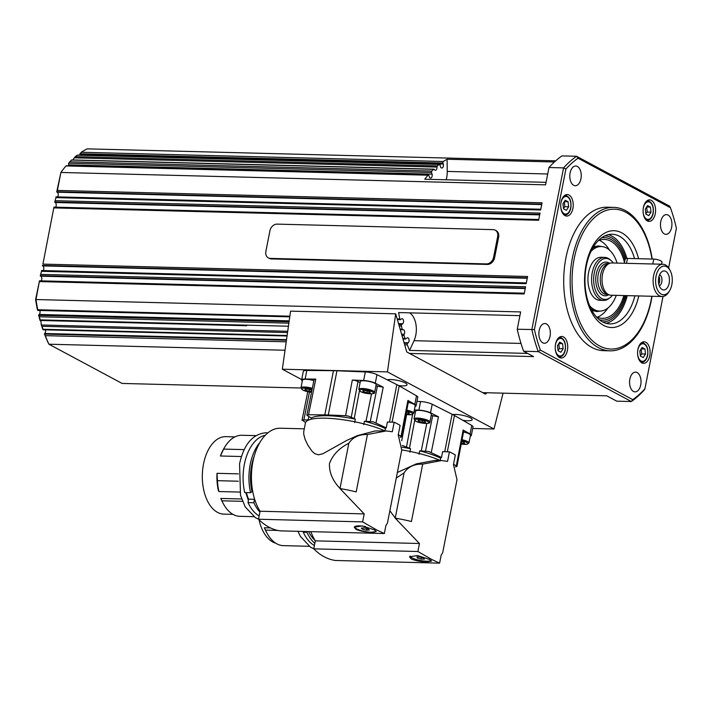 <?xml version="1.0" encoding="UTF-8"?>
<svg xmlns="http://www.w3.org/2000/svg" width="712" height="712" viewBox="0 0 712 712"><rect width="100%" height="100%" fill="white"/><g stroke="black" fill="none" stroke-linecap="round" stroke-linejoin="round"><path stroke-width="1.07" d="M592.66 248.194A32.289 18.752 -88.5 0 1 599.014 246.477L601.266 246.53A32.289 18.752 -88.5 0 1 606.49 247.963A32.289 18.752 -88.5 0 1 617.09 263.084M616.263 295.364A32.289 18.752 -88.5 0 1 599.62 311.082L597.368 311.028A32.289 18.752 -88.5 0 1 592.144 309.595A32.289 18.752 -88.5 0 1 591.111 308.981M599.62 311.082A32.289 18.752 -88.5 0 1 594.395 309.649A32.289 18.752 -88.5 0 1 589.607 305.697M590.996 251.398A32.289 18.752 -88.5 0 1 601.266 246.53M599.237 240.291A39.463 22.918 -88.5 0 1 600.536 240.923A39.463 22.918 -88.5 0 1 609.419 250.019M607.941 308.011A39.463 22.918 -88.5 0 1 597.27 317.205M598.178 240.727A39.463 22.918 -88.5 0 1 604.372 239.428A39.463 22.918 -88.5 0 1 610.763 241.181A39.463 22.918 -88.5 0 1 624.468 262.39M623.854 295.551A39.463 22.918 -88.5 0 1 602.352 318.335A39.463 22.918 -88.5 0 1 596.238 316.724M601.435 237.879A41.26 23.959 -88.5 0 1 604.417 237.639A41.26 23.959 -88.5 0 1 611.092 239.463A41.26 23.959 -88.5 0 1 625.011 260.076M604.817 235.859A43.049 25 -88.5 0 1 611.43 237.755A43.049 25 -88.5 0 1 625.768 258.625M626.115 295.613A43.049 25 -88.5 0 1 602.619 321.922M610.923 260.396L609.739 259.426A21.529 12.496 91.5 0 0 608.813 258.75A21.529 12.496 91.5 0 0 604.639 257.379A21.529 12.496 91.5 0 0 591.877 274.912A21.529 12.496 91.5 0 0 599.37 299.058A21.529 12.496 91.5 0 0 603.545 300.42A21.529 12.496 91.5 0 0 608.733 298.639L609.97 297.732A20.488 11.899 -88.5 0 1 601.053 298.123A20.488 11.899 -88.5 0 1 594.529 271.753A20.488 11.899 -88.5 0 1 610.051 259.755A20.488 11.899 -88.5 0 1 610.923 260.396A20.488 11.899 -88.5 0 1 613.29 262.986M604.639 257.379L600.99 257.29A21.529 12.496 91.5 0 0 588.228 274.814A21.529 12.496 91.5 0 0 595.721 298.96A21.529 12.496 91.5 0 0 596.407 299.369A21.529 12.496 91.5 0 0 599.896 300.322L603.545 300.42M658.778 284.052A5.74 3.337 91.5 0 0 659.446 282.246A5.74 3.337 91.5 0 0 658.974 276.55M669.058 283.759A9.505 5.518 -88.5 0 1 661.448 289.028A9.505 5.518 -88.5 0 1 658.831 277.093A9.505 5.518 -88.5 0 1 661.893 271.708A9.505 5.518 -88.5 0 1 667.865 273.542A9.505 5.518 -88.5 0 1 669.058 283.759M659.33 285.868A5.74 3.337 91.5 0 0 661.724 282.308A5.74 3.337 91.5 0 0 659.615 274.761M660.798 293.86A14.347 8.33 -88.5 0 1 656.224 275.393A14.347 8.33 -88.5 0 1 667.099 266.991A14.347 8.33 -88.5 0 1 670.143 270.524A14.347 8.33 -88.5 0 1 669.636 290.638A14.347 8.33 -88.5 0 1 660.798 293.86M670.143 270.524L669.458 269.252A16.145 9.372 91.5 0 0 666.032 265.273A16.145 9.372 91.5 0 0 662.899 264.25A16.145 9.372 91.5 0 0 653.322 277.395A16.145 9.372 91.5 0 0 658.938 295.507A16.145 9.372 91.5 0 0 662.071 296.53A16.145 9.372 91.5 0 0 668.88 291.875L669.636 290.638M662.071 296.53L610.976 295.222A16.145 9.372 -88.5 0 1 609.196 294.884A16.145 9.372 -88.5 0 1 607.843 294.198A16.145 9.372 -88.5 0 1 602.076 277.627A16.145 9.372 -88.5 0 1 610.006 263.2A16.145 9.372 -88.5 0 1 611.804 262.95L662.899 264.25M609.196 294.884L607.114 294.127A15.424 8.962 -88.5 0 1 605.823 293.478A15.424 8.962 -88.5 0 1 600.314 277.635A15.424 8.962 -88.5 0 1 607.888 263.849L610.006 263.2M645.846 213.653L647.217 212.034L646.638 206.987M557.986 350.251L559.365 348.631L558.778 343.584L562.569 343.682L563.156 348.729L560.896 352.253L558.048 350.722L557.46 345.676L559.721 342.161L562.569 343.682M41.518 271.308L40.237 275.909L41.518 271.308L526.186 283.679L527.601 276.487L42.925 264.108L53.943 207.13L42.925 264.108M289.864 316.181L37.772 309.747A121.975 70.835 -88.5 0 1 35.974 299.547L39.489 280.813L35.6 299.53A120.186 69.794 91.5 0 0 37.496 309.996L37.665 310.29M289.072 321.753L38.849 315.363L39.365 316.787L288.867 323.159M38.849 315.363L38.617 314.98A120.186 69.794 91.5 0 0 38.644 315.096A120.186 69.794 91.5 0 0 40.041 320.48A2.688 1.566 91.5 0 1 41.065 323.996L42.026 326.301L287.532 332.566M41.065 323.996A120.186 69.794 91.5 0 0 41.243 324.574A120.186 69.794 91.5 0 0 42.756 329.255L42.987 329.638M431.819 171.049L69.776 161.802L68.699 163.208L431.57 172.473A1.077 0.623 -88.5 0 1 431.525 171.681A1.077 0.623 -88.5 0 1 431.819 171.049A121.975 70.835 -88.5 0 1 433.572 169.314A1.077 0.623 -88.5 0 1 433.893 169.171A1.077 0.623 -88.5 0 1 433.964 169.18A1.077 0.623 -88.5 0 1 434.311 169.483A2.688 1.566 91.5 0 0 435.379 170.257A2.688 1.566 91.5 0 0 436.99 167.08A1.077 0.623 -88.5 0 1 437.061 166.403A1.077 0.623 -88.5 0 1 437.355 165.923A121.975 70.835 -88.5 0 1 439.179 164.454A1.077 0.623 -88.5 0 1 439.446 164.356A1.077 0.623 -88.5 0 1 439.642 164.41A1.077 0.623 -88.5 0 1 439.98 164.926L440.47 166.599A2.688 1.566 91.5 0 0 441.805 168.032A2.688 1.566 91.5 0 0 443.273 164.08L442.962 163.012A1.077 0.623 -88.5 0 1 442.944 162.131A1.077 0.623 -88.5 0 1 443.318 161.499A121.975 70.835 -88.5 0 1 447.092 159.248L554.434 161.98M55.972 197.625L54.691 202.226L55.972 197.625L540.639 209.995L542.054 202.795L57.387 190.424L60.903 172.464L545.579 184.835L548.979 167.516L563.575 167.89L531.846 329.62A132.735 77.083 91.5 0 0 538.227 351.621L631.339 401.532A132.735 77.083 91.5 0 0 644.316 389.909L644.912 388.797A130.946 76.042 -88.5 0 1 632.781 399.663L540.381 350.135A130.946 76.042 -88.5 0 1 534.409 329.567L565.898 169.073A130.946 76.042 -88.5 0 1 578.028 158.206L670.437 207.735A130.946 76.042 -88.5 0 1 676.4 228.294L668.63 267.89M437.355 165.923L75.303 156.676A121.975 70.835 -88.5 0 1 77.136 155.207L439.179 164.454M75.303 156.676L73.443 158.954A2.688 1.566 91.5 0 1 73.14 159.96M69.776 161.802A121.975 70.835 -88.5 0 1 71.529 160.066L433.572 169.314M57.627 196.886A2.688 1.566 91.5 0 0 58.242 194.287A2.688 1.566 91.5 0 0 57.2 192.204L56.711 191.946L60.903 172.464A121.975 70.835 -88.5 0 1 65.985 165.949L428.028 175.196A1.077 0.623 -88.5 0 1 428.401 175.001A1.077 0.623 -88.5 0 1 428.535 175.036A1.077 0.623 -88.5 0 1 428.935 175.579L429.247 176.647A2.688 1.566 91.5 0 0 430.582 178.08A2.688 1.566 91.5 0 0 432.05 174.137L431.57 172.473M56.711 191.946L57.387 190.424M40.264 320.373L40.166 319.893A121.975 70.835 -88.5 0 1 39.365 316.787M286.447 340.247L44.562 334.079L45.292 335.663L286.224 341.813M443.318 161.499L81.275 152.261L79.94 153.739L442.962 163.012M408.279 402.396A8.072 1.842 11.1 0 1 415.221 405.635L413.708 413.343A8.072 1.842 -168.9 0 0 412.355 411.954A8.072 1.842 -168.9 0 0 406.801 410.121M312.31 388.307A8.072 1.842 -168.9 0 0 304.46 386.999A8.072 1.842 -168.9 0 0 300.98 387.817L302.493 380.11A8.072 1.842 11.1 0 1 305.973 379.282A8.072 1.842 11.1 0 1 313.867 380.617M375.847 530.841A10.76 2.456 11.1 0 1 375.856 531.125A10.76 2.456 11.1 0 1 373.266 532.176A10.76 2.456 11.1 0 1 361.367 530.645A10.76 2.456 11.1 0 1 354.736 526.978A10.76 2.456 11.1 0 1 357.335 525.928A10.76 2.456 11.1 0 1 365.425 526.568M384.338 533.528L376.577 529.897L362.63 521.887L364.197 513.895L339.98 488.557L348.835 443.22C352.894 437.195 359.097 434.284 367.445 434.507L386.313 430.929L392.303 431.775L394.181 422.225A47.357 10.822 11.1 0 1 400.1 425.402L398.222 434.943L401.755 450.1L387.426 523.133L385.904 525.527L384.338 533.528L280.216 530.867A89.685 52.083 91.5 0 1 258.518 519.235L260.085 511.234A47.535 27.608 -88.5 0 1 253.606 458.501A47.535 27.608 -88.5 0 1 280.252 428.224L304.273 428.829M356.062 529.372L354.238 527.209L362.292 525.928L374.316 529.835L376.23 531.526L371.486 532.238C365.532 532.122 360.397 531.17 356.062 529.372M232.975 514.358L223.835 514.117A38.742 22.499 -88.5 0 1 217.56 512.4A38.742 22.499 -88.5 0 1 202.697 469.333A38.742 22.499 -88.5 0 1 225.811 436.652L234.951 436.892M242.525 501.328L221.93 500.803A40.539 23.54 91.5 0 0 223.372 503.776A40.539 23.54 91.5 0 0 233.287 514.527A40.539 23.54 91.5 0 0 239.846 516.325L253.792 516.681M385.406 428.562A43.263 9.888 -168.9 0 0 364.464 421.237A8.642 1.976 -168.9 0 0 365.986 421.335L373.355 421.851L386.26 427.885L387.399 422.056L394.181 422.225M363.743 424.655L364.464 421.237M375.918 385.851L383.225 387.195L375.286 383.198A8.971 2.047 11.1 0 0 363.636 380.511L352.315 380.039L355.413 380.493L360.121 382.522M302.324 380.982A8.971 2.047 11.1 0 1 301.612 379.932L303.294 371.37A8.971 2.047 11.1 0 1 306.827 370.445L333.465 370.685A46.102 10.538 11.1 0 1 336.954 370.774L365.318 371.94A8.971 2.047 11.1 0 1 376.968 374.637L396.833 384.631A46.102 10.538 11.1 0 1 398.053 385.263A46.102 10.538 11.1 0 1 398.578 385.548A46.102 10.538 11.1 0 1 399.192 385.895L416.502 395.819A8.971 2.047 11.1 0 1 417.775 397.234L416.102 405.804A8.971 2.047 11.1 0 1 415.043 406.507M305.555 422.536L302.119 420.036L308.18 419.858A8.642 1.976 -168.9 0 0 309.079 419.858M398.302 434.569L401.702 436.848L400.18 437.284M311.019 419.27L311.278 417.997A8.642 1.976 -168.9 0 0 310.459 417.49L306.836 415.194L308.536 414.749L324.788 414.891A46.102 10.538 11.1 0 1 328.285 414.98L345.596 415.692L348.693 416.146L354.202 418.603A8.642 1.976 -168.9 0 0 355.306 419.119L354.683 422.563M314.099 379.674L315.781 379.104L305.145 379.015A8.971 2.047 11.1 0 0 301.612 379.932M430.983 560.495A11.214 2.563 11.1 0 0 431.089 560.451A10.76 2.456 11.1 0 1 426.595 561.198A10.76 2.456 11.1 0 1 415.621 559.285A10.76 2.456 11.1 0 1 410.103 556.019M439.589 563.139L431.828 559.507L417.882 551.506L419.448 543.505L395.222 518.167L404.087 472.839C408.145 466.805 414.34 463.904 422.688 464.126L441.565 460.539L447.554 461.385L449.423 451.844A47.357 10.822 11.1 0 1 455.342 455.012L453.473 464.562L457.006 479.71L442.677 552.752L441.155 555.138L439.589 563.139L335.468 560.477A89.685 52.083 91.5 0 1 313.761 548.845L315.336 540.853A47.535 27.608 -88.5 0 1 310.85 531.65M411.313 558.982L409.489 556.82L417.543 555.547L429.558 559.454L431.481 561.136L426.737 561.848C420.783 561.741 415.648 560.78 411.313 558.982M275.811 543.238A38.742 22.499 -88.5 0 1 272.812 542.019A38.742 22.499 -88.5 0 1 259.008 519.724M277.742 530.431L265.496 530.12A40.539 23.54 91.5 0 0 266.947 533.083A40.539 23.54 91.5 0 0 276.852 543.843A40.539 23.54 91.5 0 0 283.421 545.641L309.044 546.291M431.169 415.47L438.467 416.805L430.538 412.818A8.971 2.047 11.1 0 0 418.887 410.121L414.375 409.934M418.994 454.274L419.715 450.856A8.642 1.976 -168.9 0 0 421.237 450.945L428.606 451.47L441.511 457.496L442.65 451.666L449.423 451.844M453.544 464.179L456.944 466.458L455.431 466.903M402.253 445.445L409.453 448.213A8.642 1.976 -168.9 0 0 410.557 448.738L409.934 452.173M387.203 379.781A10.76 2.456 11.1 0 1 405.244 382.923A10.76 2.456 11.1 0 1 407.042 384.774A10.76 2.456 11.1 0 1 398.578 385.548M416.965 401.399L420.57 401.55A8.971 2.047 11.1 0 1 432.22 404.247L452.084 414.242A46.102 10.538 11.1 0 1 452.77 414.589A10.76 2.456 11.1 0 1 470.356 417.828A10.76 2.456 11.1 0 1 472.154 419.68A10.76 2.456 11.1 0 1 462.836 420.32L471.744 425.438A8.971 2.047 11.1 0 1 473.026 426.853L471.344 435.424A8.971 2.047 11.1 0 1 470.294 436.127M638.557 258.705A48.434 28.124 91.5 0 0 611.617 230.813A48.434 28.124 91.5 0 0 586.065 264.846A48.434 28.124 91.5 0 0 602.895 324.975A48.434 28.124 91.5 0 0 638.798 295.934M634.899 295.836A44.847 26.041 -88.5 0 1 609.873 323.907A44.847 26.041 -88.5 0 1 586.359 265.861A44.847 26.041 -88.5 0 1 612.169 234.248A44.847 26.041 -88.5 0 1 634.534 258.607M608.324 234.64A44.847 26.041 -88.5 0 1 626.889 258.438M643.417 207.459A10.76 6.248 -88.5 0 1 649.611 199.876A10.76 6.248 -88.5 0 1 655.254 213.805A10.76 6.248 -88.5 0 1 649.059 221.396A10.76 6.248 -88.5 0 1 643.417 207.459M555.556 344.065A10.76 6.248 -88.5 0 1 561.75 336.473A10.76 6.248 -88.5 0 1 567.393 350.411A10.76 6.248 -88.5 0 1 561.198 357.994A10.76 6.248 -88.5 0 1 555.556 344.065M637.916 349.387A10.76 6.248 -88.5 0 1 644.111 341.805A10.76 6.248 -88.5 0 1 649.762 355.733A10.76 6.248 -88.5 0 1 643.568 363.325A10.76 6.248 -88.5 0 1 637.916 349.387M561.056 202.137A10.76 6.248 -88.5 0 1 567.25 194.545A10.76 6.248 -88.5 0 1 572.893 208.483A10.76 6.248 -88.5 0 1 566.699 216.065A10.76 6.248 -88.5 0 1 561.056 202.137M660.781 221.565A9.87 5.732 -88.5 0 1 666.459 214.615A9.87 5.732 -88.5 0 1 671.63 227.386A9.87 5.732 -88.5 0 1 665.951 234.337A9.87 5.732 -88.5 0 1 660.781 221.565M629.871 379.096A9.87 5.732 -88.5 0 1 635.549 372.136A9.87 5.732 -88.5 0 1 640.729 384.907A9.87 5.732 -88.5 0 1 635.051 391.867A9.87 5.732 -88.5 0 1 629.871 379.096M539.18 330.484A9.87 5.732 -88.5 0 1 544.858 323.533A9.87 5.732 -88.5 0 1 550.038 336.295A9.87 5.732 -88.5 0 1 544.36 343.255A9.87 5.732 -88.5 0 1 539.18 330.484M570.089 172.963A9.87 5.732 -88.5 0 1 575.768 166.003A9.87 5.732 -88.5 0 1 580.939 178.774A9.87 5.732 -88.5 0 1 575.26 185.725A9.87 5.732 -88.5 0 1 570.089 172.963M651.809 296.263A69.954 40.629 -88.5 0 1 651.186 299.743A69.954 40.629 -88.5 0 1 599.593 345.952A69.954 40.629 -88.5 0 1 574.228 258.5A69.954 40.629 -88.5 0 1 614.056 209.177A69.954 40.629 -88.5 0 1 651.969 259.052M652.219 259.052A71.752 41.67 91.5 0 0 613.691 207.37A71.752 41.67 91.5 0 0 572.395 257.949A71.752 41.67 91.5 0 0 610.033 350.829A71.752 41.67 91.5 0 0 651.329 300.25A71.752 41.67 91.5 0 0 652.032 296.272M610.033 350.829L603.571 350.66A71.752 41.67 -88.5 0 1 565.942 257.78A71.752 41.67 -88.5 0 1 607.238 207.21L613.691 207.37M527.681 353.419L409.587 350.402A121.975 70.835 -88.5 0 1 407.335 344.911A1.077 0.623 -88.5 0 1 407.255 344.038A1.077 0.623 -88.5 0 1 407.584 343.344L408.216 342.775A2.688 1.566 91.5 0 0 409.053 339.766A2.688 1.566 91.5 0 0 407.593 337.71A2.688 1.566 91.5 0 0 406.837 338.022L405.849 338.903A1.077 0.623 -88.5 0 1 405.546 339.028A1.077 0.623 -88.5 0 1 405.395 338.983A1.077 0.623 -88.5 0 1 405.03 338.512A121.975 70.835 -88.5 0 1 404.069 335.539A1.077 0.623 -88.5 0 1 404.007 334.871A1.077 0.623 -88.5 0 1 404.193 334.257A2.688 1.566 91.5 0 0 404.576 331.347A2.688 1.566 91.5 0 0 403.188 329.674A2.688 1.566 91.5 0 0 402.876 329.718A1.077 0.623 -88.5 0 1 402.752 329.736A1.077 0.623 -88.5 0 1 402.485 329.62A1.077 0.623 -88.5 0 1 402.218 329.131A121.975 70.835 -88.5 0 1 401.417 326.025A1.077 0.623 -88.5 0 1 401.399 325.233A1.077 0.623 -88.5 0 1 401.71 324.627L402.698 323.746A2.688 1.566 91.5 0 0 403.535 320.747A2.688 1.566 91.5 0 0 402.075 318.682A2.688 1.566 91.5 0 0 401.319 318.994L400.687 319.563A1.077 0.623 -88.5 0 1 400.384 319.688A1.077 0.623 -88.5 0 1 400.171 319.617A1.077 0.623 -88.5 0 1 399.815 318.994A121.975 70.835 -88.5 0 1 398.613 312.559L519.911 315.656M463.53 432.015A8.072 1.842 11.1 0 1 470.463 435.246L468.95 442.962A8.072 1.842 -168.9 0 0 467.606 441.573A8.072 1.842 -168.9 0 0 462.052 439.731M419.039 410.37A8.072 1.842 11.1 0 1 427.351 411.83A8.072 1.842 11.1 0 1 431.401 414.304L429.888 422.02A8.072 1.842 -168.9 0 0 428.535 420.632A8.072 1.842 -168.9 0 0 417.526 418.086A8.072 1.842 -168.9 0 0 414.046 418.905L415.559 411.198A8.072 1.842 11.1 0 1 419.039 410.37M363.788 380.76A8.072 1.842 11.1 0 1 372.1 382.219A8.072 1.842 11.1 0 1 376.15 384.694L374.637 392.401A8.072 1.842 -168.9 0 0 373.284 391.022A8.072 1.842 -168.9 0 0 362.274 388.467A8.072 1.842 -168.9 0 0 358.795 389.295L360.308 381.588A8.072 1.842 11.1 0 1 363.788 380.76M563.486 208.322L564.856 206.703L564.278 201.656M640.355 355.582L641.726 353.962L641.138 348.916L644.938 349.013L645.517 354.06L643.256 357.575L640.408 356.053L639.821 351.007L642.091 347.483L644.938 349.013M486.429 263.912L270.373 258.394A7.173 5.607 118.2 0 1 268.326 257.86A7.173 5.607 118.2 0 1 265.87 251.389L269.91 230.822A7.173 5.607 118.2 0 1 277.093 224.12L493.149 229.638A7.173 5.607 118.2 0 1 495.196 230.163A7.173 5.607 118.2 0 1 497.643 236.642L493.612 257.201A7.173 5.607 118.2 0 1 486.429 263.912L487.417 264.437L271.352 258.919A7.173 5.607 118.2 0 1 269.314 258.394L268.326 257.86M495.196 230.163L496.184 230.697A7.173 5.607 118.2 0 1 498.631 237.167L494.6 257.735A7.173 5.607 118.2 0 1 487.417 264.437M641.726 353.962L645.517 354.06M566.387 210.325L563.539 208.794L562.961 203.748L565.221 200.232L568.069 201.754L568.657 206.8L566.387 210.325M564.856 206.703L568.657 206.8M564.304 201.656L568.069 201.754M362.889 390.603L366.262 390.692L369.92 391.796L370.204 392.81L366.831 392.721L363.173 391.618L362.889 390.603M363.369 390.621L363.173 391.618M367.178 390.968L366.831 392.721M418.14 420.222L421.504 420.303L425.171 421.406L425.456 422.421L422.082 422.332L418.425 421.237L418.14 420.222M418.62 420.231L418.425 421.237M422.43 420.578L422.082 422.332M461.696 441.582L464.233 442.348L464.527 443.362L461.376 443.282M81.275 152.261A121.975 70.835 -88.5 0 1 87.256 148.861L555.725 160.823M546.068 182.334L424.77 179.237A121.975 70.835 -88.5 0 1 428.028 175.196M300.962 388.004L122.099 383.439L48.932 344.216L285.022 350.242M503.072 393.166L493.994 429.007L387.444 371.895L395.685 313.823L406.748 351.942L409.516 353.428L533.599 356.596L523.623 351.247L538.227 351.621L540.381 350.135M409.516 353.428L482.683 392.641L606.766 395.81L616.743 401.159L631.339 401.532L632.781 399.663M35.6 299.53L520.641 311.927L517.25 329.247A132.735 77.083 91.5 0 0 523.623 351.247M409.587 350.402L414.037 340.692A17.933 10.413 91.5 0 0 409.498 312.835M446.175 179.789A17.933 10.413 91.5 0 0 447.243 171.423L447.092 159.248M670.437 207.735L669.672 206.177L576.551 156.266A132.735 77.083 91.5 0 0 563.575 167.89L565.898 169.073M548.979 167.516A132.735 77.083 91.5 0 1 561.955 155.892L576.551 156.266L578.028 158.206M663.023 296.468L644.912 388.797M55.367 200.704L540.034 213.084L538.628 220.275L53.952 207.904M40.913 274.396L525.581 286.767L524.166 293.967L39.498 281.587M517.25 329.247L534.409 329.567M627.236 295.64A44.847 26.041 -88.5 0 1 606.063 323.319M301.683 379.585L282.335 369.217L290.576 311.135L395.685 313.823M482.683 392.641L485.451 394.128L486.981 392.748M472.715 428.464L493.994 429.007M282.335 369.217L387.444 371.895M456.944 466.458L463.77 430.716L463.156 430.039L470.071 434A8.971 2.047 11.1 0 1 471.344 435.424M415.372 412.132L414.081 411.438M452.77 414.589A46.102 10.538 11.1 0 1 454.443 415.505L462.836 420.32M410.557 448.738A43.263 9.888 -168.9 0 0 402.164 447.216M440.657 458.172A43.263 9.888 -168.9 0 0 419.715 450.856M440.203 460.486L440.799 457.478L441.511 457.496M440.247 460.504A46.636 10.653 -168.9 0 0 401.791 449.904M397.367 472.483L416.315 463.877L435.112 460.379L441.565 460.539M395.204 518.016L389.865 510.735M396.272 478.063L404.069 472.866M422.688 464.126L411.429 521.531A47.357 10.822 11.1 0 0 396.904 518.443L396.646 519.751M307.05 531.553L306.943 532.309A41.438 24.066 91.5 0 0 314.837 543.372M306.943 532.309L303.294 532.22A41.438 24.066 91.5 0 0 314.41 545.543M308.643 531.588A38.742 22.499 91.5 0 0 315.193 540.631M265.496 530.12L264.366 527.761L270.471 527.921M266.947 533.083L266.261 531.811A38.742 22.499 -88.5 0 1 264.366 527.761M303.294 532.22L303.401 531.455M315.336 540.853L419.448 543.505M417.882 551.506L313.761 548.845M395.338 518.176A71.752 16.394 11.1 0 1 396.904 518.443M424.334 559.125L420.961 559.045L417.303 557.941L417.01 556.926L420.383 557.015L424.041 558.11L424.334 559.125M417.499 556.935L417.303 557.941M420.961 559.045L421.299 557.291M401.702 436.839L408.528 401.105L407.905 400.429L414.82 404.389A8.971 2.047 11.1 0 1 416.102 405.804M355.306 419.119A43.263 9.888 -168.9 0 0 311.278 417.997M384.952 430.876L385.548 427.868L386.26 427.885M384.996 430.893A46.636 10.653 -168.9 0 0 335.566 418.843A46.636 10.653 -168.9 0 0 305.43 422.964L303.739 431.561L303.721 434.24L305.11 439.357L307.958 445.347L312.025 451.194L314.642 453.571L318.353 454.826L322.848 453.775L346.753 440.417L357.397 435.611L375.046 430.974L386.313 430.929M339.962 488.396C332.709 480.796 329.193 472.563 329.425 463.681C332.637 454.995 339.099 448.186 348.818 443.256M367.445 434.507L356.178 491.921A47.357 10.822 11.1 0 0 341.653 488.832L341.395 490.132M253.881 502.752L248.043 502.601L248.532 499.157L254.371 499.308L253.881 502.752A41.438 24.066 91.5 0 0 259.925 512.044M248.043 502.601A41.438 24.066 91.5 0 0 259.159 515.924M254.157 456.383A38.742 22.499 91.5 0 0 252.003 491.663L250.553 492.704L244.706 492.553A41.438 24.066 91.5 0 1 265.229 435.29M248.532 499.157A38.742 22.499 -88.5 0 1 246.423 492.597M254.371 499.308A38.742 22.499 91.5 0 0 255.635 502.129M221.93 500.803L220.8 498.444L241.653 498.978M223.372 503.776L222.687 502.494A38.742 22.499 -88.5 0 1 220.8 498.444M238.333 481.214L217.427 480.68L217.009 473.32A38.742 22.499 -88.5 0 0 218.433 490.799L218.922 491.538L239.73 492.072M259.747 442.704A41.438 24.066 91.5 0 0 250.553 492.704M217.427 480.68A40.539 23.54 91.5 0 0 218.922 491.538M217.009 473.32L238.333 473.863M255.857 435.628L241.92 435.272A40.539 23.54 91.5 0 0 224.823 446.967L224.075 448.204A38.742 22.499 -88.5 0 0 220.409 455.992L241.439 456.526M220.409 455.992L223.621 449.094L244.189 449.619M224.823 446.967A40.539 23.54 91.5 0 0 223.621 449.094M260.085 511.234L364.197 513.895M362.63 521.887L258.518 519.235M340.087 488.557A71.752 16.394 11.1 0 1 341.653 488.832M369.288 529.977L366.618 530.209L362.622 529.283L361.304 528.126L363.983 527.895L367.971 528.82L369.288 529.977M362.871 527.993L362.622 529.283M366.618 530.209L366.929 528.58M309.364 389.491L309.026 391.244L305.368 390.149L305.074 389.135L308.447 389.215L311.909 390.256M311.696 391.315L309.026 391.244M305.564 389.144L305.368 390.149M406.445 411.972L408.991 412.738L409.275 413.752L406.125 413.672M79.86 155.172A2.688 1.566 91.5 0 0 79.771 154.807L79.94 153.739M68.699 165.825A2.688 1.566 91.5 0 0 68.548 164.855L68.699 163.208M55.616 207.174A2.688 1.566 91.5 0 0 56.221 204.566A2.688 1.566 91.5 0 0 55.18 202.493L54.691 202.226M43.174 270.578A2.688 1.566 91.5 0 0 43.788 267.97A2.688 1.566 91.5 0 0 42.747 265.896L42.248 265.629M41.154 280.857A2.688 1.566 91.5 0 0 41.768 278.25A2.688 1.566 91.5 0 0 40.726 276.176L40.237 275.909M38.617 314.98L39.196 314.473A2.688 1.566 91.5 0 0 39.783 310.477M44.562 334.079L44.714 333.492A2.688 1.566 91.5 0 0 45.417 329.834M44.393 333.786A120.186 69.794 91.5 0 0 48.096 342.623L48.932 344.216A121.975 70.835 -88.5 0 1 45.292 335.663M287.123 335.494L42.987 329.264A121.975 70.835 -88.5 0 1 42.026 326.301M37.772 309.747L37.834 310.361M42.987 329.264L43.112 329.736M559.365 348.631L563.156 348.729M645.321 209.079L647.582 205.554L650.43 207.085L651.017 212.131L648.748 215.647L645.9 214.125L645.321 209.079M646.665 206.987L650.43 207.085M647.217 212.034L651.017 212.131M661.528 264.214L662 262.212A5.385 1.477 -166.8 0 0 659.392 260.245A5.385 1.477 -166.8 0 0 653.865 259.097L652.717 263.992L626.435 263.324L627.583 258.429A5.385 1.477 -166.8 0 0 625.243 259.088L624.264 263.262M612.462 295.266A20.488 11.899 -88.5 0 1 609.97 297.732M653.865 259.097L627.583 258.429M624.994 295.587A41.26 23.959 -88.5 0 1 602.308 320.124A41.26 23.959 -88.5 0 1 599.353 319.733M607.959 294.43L606.33 294.385A15.424 8.962 -88.5 0 1 603.331 293.415A15.424 8.962 -88.5 0 1 598.418 273.559A15.424 8.962 -88.5 0 1 607.114 263.547L608.742 263.591M608.733 294.715A16.866 9.79 -88.5 0 1 598.427 290.87A16.866 9.79 -88.5 0 1 596.478 273.025A16.866 9.79 -88.5 0 1 609.25 263.146A16.866 9.79 -88.5 0 1 609.534 263.342M643.239 208.58A8.793 5.1 -88.5 0 1 643.337 208.011A8.793 5.1 -88.5 0 1 649.816 202.208A8.793 5.1 -88.5 0 1 653.002 213.191A8.793 5.1 -88.5 0 1 646.523 219.002A8.793 5.1 -88.5 0 1 643.141 212.372M646.541 220.391A9.87 5.732 91.5 0 0 647.039 220.444L646.585 220.435M649.139 201.158A9.87 5.732 91.5 0 0 647.546 200.722A9.87 5.732 91.5 0 0 647.039 200.74M555.378 345.178A8.793 5.1 -88.5 0 1 555.476 344.617A8.793 5.1 -88.5 0 1 561.955 338.805A8.793 5.1 -88.5 0 1 565.141 349.797A8.793 5.1 -88.5 0 1 558.662 355.6A8.793 5.1 -88.5 0 1 555.28 348.978M558.68 356.997A9.87 5.732 91.5 0 0 559.178 357.041L558.724 357.032M561.279 337.755A9.87 5.732 91.5 0 0 559.685 337.319A9.87 5.732 91.5 0 0 559.178 337.346M74.315 157.824L436.99 167.08M56.898 191.75L541.796 204.13M54.877 202.03L539.776 214.41M42.444 265.434L527.334 277.813M40.424 275.713L525.322 288.093M40.255 320.462L144.242 323.115M287.719 331.285L41.518 324.992M288.431 326.23L40.166 319.893M406.597 411.18A7.173 1.638 11.1 0 1 411.456 412.8A7.173 1.638 11.1 0 1 411.928 414.562A7.173 1.638 11.1 0 1 405.991 414.384M311.5 392.276A7.173 1.638 11.1 0 1 302.894 390.078A7.173 1.638 11.1 0 1 304.789 388.12A7.173 1.638 11.1 0 1 312.087 389.384M377.467 385.895L370.276 421.442M392.081 422.172L399.192 385.895M303.89 419.742L309.462 392.054M351.301 417.045L358.02 381.392M432.709 415.505L425.527 451.052M406.552 446.664L412.613 414.473M404.683 344.839L407.335 344.911M399.209 325.971L401.417 326.025M246.672 325.731L40.219 320.48M402.752 329.736L400.286 329.674L402.636 329.709M401.969 335.486L404.069 335.539M461.848 440.79A7.173 1.638 11.1 0 1 466.707 442.41A7.173 1.638 11.1 0 1 467.179 444.172A7.173 1.638 11.1 0 1 461.234 443.994M415.959 421.175A7.173 1.638 11.1 0 1 417.846 419.208A7.173 1.638 11.1 0 1 427.636 421.468A7.173 1.638 11.1 0 1 425.74 423.435A7.173 1.638 11.1 0 1 415.959 421.175M360.708 391.555A7.173 1.638 11.1 0 1 362.604 389.589A7.173 1.638 11.1 0 1 372.385 391.858A7.173 1.638 11.1 0 1 370.489 393.825A7.173 1.638 11.1 0 1 360.708 391.555M566.779 195.827A9.87 5.732 91.5 0 0 565.177 195.391A9.87 5.732 91.5 0 0 564.678 195.417M560.869 203.249A8.793 5.1 -88.5 0 1 560.967 202.689A8.793 5.1 -88.5 0 1 567.455 196.877A8.793 5.1 -88.5 0 1 570.641 207.868A8.793 5.1 -88.5 0 1 564.153 213.671A8.793 5.1 -88.5 0 1 560.771 207.05M564.171 215.069A9.87 5.732 91.5 0 0 564.678 215.113L564.224 215.104M643.648 343.086A9.87 5.732 91.5 0 0 642.046 342.65A9.87 5.732 91.5 0 0 641.548 342.668M637.738 350.509A8.793 5.1 -88.5 0 1 637.836 349.939A8.793 5.1 -88.5 0 1 644.316 344.136A8.793 5.1 -88.5 0 1 647.511 355.119A8.793 5.1 -88.5 0 1 641.023 360.931A8.793 5.1 -88.5 0 1 637.641 354.3M641.04 362.319A9.87 5.732 91.5 0 0 641.548 362.372L641.094 362.363M271.352 258.919L270.373 258.394M498.631 237.167L497.643 236.642M494.6 257.735L493.612 257.201M68.548 164.855L432.05 174.137M57.2 192.204L541.707 204.575M55.18 202.493L539.687 214.864M42.747 265.896L527.245 278.267M40.726 276.176L525.233 288.547M44.714 333.492L286.527 339.668M404.051 342.668L408.216 342.775M399.815 318.994L397.171 318.923M39.196 314.473L289.197 320.854M398.533 323.64L402.698 323.746M402.218 329.131L400.117 329.077M79.771 154.807L443.273 164.08M520.997 343.424L414.037 340.692M547.706 173.986L447.243 171.423M405.03 338.512L402.832 338.449M404.193 334.257L401.595 334.186M401.71 324.627L398.8 324.556M407.584 343.344L404.229 343.255M471.744 425.438L470.071 434M432.22 404.247L430.538 412.818M420.57 401.55L418.887 410.121M414.695 420.427L409.453 448.213M426.782 423.471L421.237 450.945M406.65 414.517L401.702 440.781M463.156 430.039L456.33 465.773M447.323 451.791L454.443 415.505M452.084 414.242L444.733 451.72M431.285 452.351L438.467 416.805M328.285 414.98L336.954 370.774M333.465 370.685L324.788 414.891M416.502 395.819L414.82 404.389M376.968 374.637L375.286 383.198M365.318 371.94L363.636 380.511M306.827 370.445L305.145 379.015M352.315 380.039L345.596 415.692M359.444 390.817L354.202 418.603M371.531 393.861L365.986 421.335M308.536 414.749L315.781 379.104M407.905 400.429L401.078 436.162M308.83 416.618L308.18 419.858M396.833 384.631L389.482 422.109M376.034 422.741L383.225 387.195M144.483 323.123L246.432 325.722M593.47 246.824L598.365 245.916L601.943 246.566M258.536 519.119L255.43 517.713L245.177 506.846L240.514 495.294L239.561 463.823C243.887 444.306 252.68 433.946 265.941 432.745L267.81 432.896M313.787 548.729L310.681 547.323L300.428 536.456L297.928 531.321M591.85 310.396L596.683 311.545L600.296 311.082M604.417 237.639L601.871 237.577M647.092 200.704L647.546 200.722C652.094 201.87 653.972 206.088 653.18 213.377C652.13 217.89 650.083 220.248 647.039 220.444M559.231 337.31L559.685 337.319C564.233 338.467 566.111 342.686 565.319 349.984C564.278 354.496 562.231 356.846 559.178 357.041M43.067 329.772L287.043 336.002M77.323 155.109L439.446 164.356M71.725 159.924L433.893 169.171M66.189 165.754L428.401 175.001M37.763 310.423L289.766 316.858M524.317 293.193L39.463 280.813M526.337 282.913L41.483 270.533M538.779 219.51L53.925 207.13M540.791 209.23L55.937 196.85M311.491 392.303L302.644 390.016L300.98 387.817M354.736 526.978L354.852 526.408M314.09 379.549L306.836 415.194M397.367 319.608L400.384 319.688M402.983 338.957L405.546 339.028M429.888 422.02C430.831 424.414 419.306 423.426 415.701 421.103L414.046 418.905M374.637 392.401C375.58 394.804 364.055 393.816 360.45 391.493L358.795 389.295M564.678 215.113C567.722 214.917 569.769 212.568 570.819 208.055C571.611 200.757 569.725 196.539 565.177 195.391L564.723 195.382M641.548 362.372C644.591 362.177 646.638 359.818 647.689 355.306C648.472 348.017 646.594 343.798 642.046 342.65L641.592 342.632M461.234 444.021L467.134 444.288L468.95 442.962M302.03 420.187L307.762 391.725M248.363 500.394L245.738 492.579M405.982 414.411L411.883 414.678L413.708 413.343M602.308 320.124L599.762 320.062"/></g></svg>
